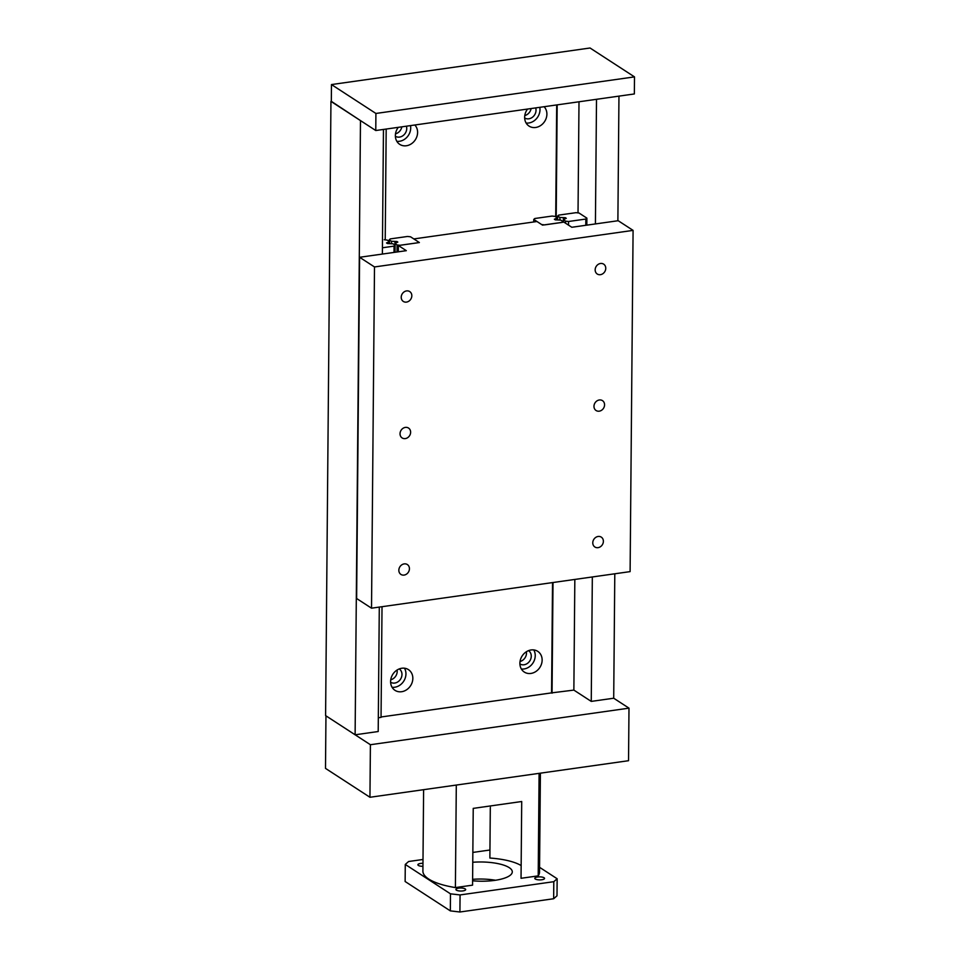 <?xml version="1.0" encoding="UTF-8"?>
<svg xmlns="http://www.w3.org/2000/svg" width="960" height="960" viewBox="0 0 960 960"><rect width="100%" height="100%" fill="white"/><g stroke="black" fill="none" stroke-linecap="round" stroke-linejoin="round"><path stroke-width="1.44" d="M390.612 682.224A7.932 6.78 123 0 0 398.028 681.756A7.932 6.78 123 0 0 401.976 674.496A7.932 6.78 123 0 0 399.252 668.928M390.732 679.8A7.932 6.78 123 0 0 397.2 671.388A7.932 6.78 123 0 0 397.08 670.032M412.836 678.408A12.348 10.56 -57 0 1 406.608 689.772A12.348 10.56 -57 0 1 394.992 690.336A12.348 10.56 -57 0 1 390.6 681.552A12.348 10.56 -57 0 1 396.816 670.2A12.348 10.56 -57 0 1 408.444 669.636A12.348 10.56 -57 0 1 412.836 678.408M392.076 687.276A12.348 10.56 123 0 0 405.948 673.932A12.348 10.56 123 0 0 404.472 668.208M524.664 117.984A7.932 6.78 123 0 0 532.092 117.504A7.932 6.78 123 0 0 536.028 110.256A7.932 6.78 123 0 0 535.68 107.904M524.796 115.548A7.932 6.78 123 0 0 531.12 108.552M544.104 106.716A12.348 10.56 -57 0 1 546.9 114.168A12.348 10.56 -57 0 1 540.672 125.52A12.348 10.56 -57 0 1 529.044 126.096A12.348 10.56 -57 0 1 524.652 117.312A12.348 10.56 -57 0 1 527.58 109.044M526.128 123.036A12.348 10.56 123 0 0 540 109.692A12.348 10.56 123 0 0 539.796 107.328M519.9 663.936A7.932 6.78 123 0 0 527.328 663.468A7.932 6.78 123 0 0 531.264 656.208A7.932 6.78 123 0 0 528.552 650.64M520.032 661.512A7.932 6.78 123 0 0 526.488 653.112A7.932 6.78 123 0 0 526.38 651.744M542.136 660.132A12.348 10.56 -57 0 1 535.908 671.484A12.348 10.56 -57 0 1 524.28 672.048A12.348 10.56 -57 0 1 519.888 663.276A12.348 10.56 -57 0 1 526.116 651.912A12.348 10.56 -57 0 1 537.744 651.348A12.348 10.56 -57 0 1 542.136 660.132M521.364 669A12.348 10.56 123 0 0 535.236 655.656A12.348 10.56 123 0 0 533.76 649.932M395.376 136.26A7.932 6.78 123 0 0 402.792 135.792A7.932 6.78 123 0 0 406.74 128.532A7.932 6.78 123 0 0 406.38 126.192M395.496 133.836A7.932 6.78 123 0 0 401.832 126.828M414.804 124.992A12.348 10.56 -57 0 1 417.6 132.456A12.348 10.56 -57 0 1 411.372 143.808A12.348 10.56 -57 0 1 399.756 144.372A12.348 10.56 -57 0 1 395.364 135.6A12.348 10.56 -57 0 1 398.292 127.332M396.84 141.324A12.348 10.56 123 0 0 410.712 127.968A12.348 10.56 123 0 0 410.496 125.604M379.296 607.08L378.204 731.52L355.116 734.796L360.48 120.588L331.32 101.34M370.404 744.72L369.948 797.268L325.5 768.384L325.956 715.836L370.404 744.72L628.992 708.156L613.704 698.22L591.252 701.4L573.864 690.096L551.568 692.88L552.528 582.588M555.72 216.816L556.692 104.928M552.048 693.192L553.008 582.516M556.2 217.128L557.172 104.868M551.568 692.88L381.06 716.988M378.324 717.756L381.048 717.372L382.02 606.696M385.224 239.856L386.184 129.048M382.368 254.064L383.46 129.432M355.116 734.796L325.596 715.596L330.948 101.388M613.704 698.22L614.796 573.78M617.88 220.764L618.96 96.132M591.252 701.4L592.332 576.96M595.416 223.932L596.508 99.3M573.864 690.096L574.836 579.432M578.028 212.904L579 101.772M409.44 568.74A5.88 5.04 -57 0 1 406.476 574.152A5.88 5.04 -57 0 1 400.932 574.428A5.88 5.04 -57 0 1 398.844 570.24A5.88 5.04 -57 0 1 401.808 564.828A5.88 5.04 -57 0 1 407.352 564.552A5.88 5.04 -57 0 1 409.44 568.74M605.76 268.332A5.88 5.04 -57 0 1 602.796 273.744A5.88 5.04 -57 0 1 597.252 274.02A5.88 5.04 -57 0 1 595.164 269.832A5.88 5.04 -57 0 1 598.128 264.42A5.88 5.04 -57 0 1 603.672 264.144A5.88 5.04 -57 0 1 605.76 268.332M603.384 541.308A5.88 5.04 -57 0 1 600.42 546.732A5.88 5.04 -57 0 1 594.876 546.996A5.88 5.04 -57 0 1 592.776 542.808A5.88 5.04 -57 0 1 595.752 537.396A5.88 5.04 -57 0 1 601.284 537.132A5.88 5.04 -57 0 1 603.384 541.308M410.628 432.252A5.88 5.04 -57 0 1 407.664 437.664A5.88 5.04 -57 0 1 402.12 437.928A5.88 5.04 -57 0 1 400.032 433.752A5.88 5.04 -57 0 1 402.996 428.328A5.88 5.04 -57 0 1 408.54 428.064A5.88 5.04 -57 0 1 410.628 432.252M604.572 404.82A5.88 5.04 -57 0 1 601.608 410.244A5.88 5.04 -57 0 1 596.064 410.508A5.88 5.04 -57 0 1 593.976 406.32A5.88 5.04 -57 0 1 596.94 400.908A5.88 5.04 -57 0 1 602.484 400.644A5.88 5.04 -57 0 1 604.572 404.82M411.828 295.764A5.88 5.04 -57 0 1 408.852 301.176A5.88 5.04 -57 0 1 403.32 301.44A5.88 5.04 -57 0 1 401.22 297.264A5.88 5.04 -57 0 1 404.184 291.84A5.88 5.04 -57 0 1 409.728 291.576A5.88 5.04 -57 0 1 411.828 295.764M618.192 220.716L633.084 230.388L374.496 266.952L359.604 257.28L406.32 250.68L398.364 245.508L419.376 242.544L413.82 238.932L536.976 221.508L542.532 225.12L563.868 222.108L571.812 227.268L618.192 220.716M374.496 266.952L371.52 608.184L630.108 571.62L633.084 230.388M371.52 608.184L356.628 598.512L359.604 257.28M398.316 251.808L398.364 245.508M384.252 239.748L387.24 240.096L389.46 241.536L386.508 242.94L387.444 243.552L392.892 243.768L395.112 245.208L394.068 246.132L382.428 247.776M389.448 243.288L389.46 241.536M388.44 243.408L388.452 242.664M395.052 252.276L395.112 245.208M394.02 252.42L394.068 246.132M418.428 241.92L417.384 242.844L400.092 245.292L397.092 244.944L394.872 243.492L397.824 242.088L396.888 241.488L391.44 241.272L389.22 239.82L390.264 238.908L407.556 236.46L410.556 236.808L418.428 241.92L418.416 242.676M397.032 251.988L397.092 244.944M394.86 245.04L394.872 243.492M396.888 242.22L396.888 241.488M394.944 243.42L394.956 241.752M391.428 243.564L391.44 241.272M389.208 241.368L389.22 239.82M533.76 219.42L534.804 218.508L552.096 216.06L555.096 216.408L557.316 217.848L554.364 219.252L555.3 219.864L560.748 220.08L562.968 221.52L561.924 222.444L544.632 224.892L541.632 224.544L533.76 219.42L533.736 221.964M557.304 219.6L557.316 217.848M556.296 219.72L556.296 218.988M562.956 222.24L562.968 221.52M586.884 218.136L585.84 219.048L568.548 221.496L565.548 221.148L563.328 219.708L566.28 218.304L565.344 217.692L559.896 217.476L557.676 216.036L558.72 215.112L576.012 212.676L579.012 213.012L586.884 218.136L586.824 225.156M585.78 225.3L585.84 219.048M568.512 225.132L568.548 221.496M565.536 223.188L565.548 221.148M563.304 222.18L563.328 219.708M565.344 218.436L565.344 217.692M563.4 219.636L563.412 217.968M559.884 219.96L559.896 217.476M557.652 219.648L557.676 216.036M369.948 797.268L628.536 760.704L628.992 708.156M590.052 48L634.5 76.884L375.912 113.46L331.464 84.564L590.052 48M331.464 84.564L331.32 101.628L375.768 130.524L634.356 93.948L634.5 76.884M375.768 130.524L375.912 113.46M422.94 866.328A4.884 1.512 -179.5 0 1 418.368 865.44A4.884 1.512 -179.5 0 1 417.888 864.768A4.884 1.512 -179.5 0 1 422.964 863.304M535.272 879A4.884 1.512 -179.5 0 1 534.792 878.34A4.884 1.512 -179.5 0 1 538.584 876.9A4.884 1.512 -179.5 0 1 544.068 877.752A4.884 1.512 -179.5 0 1 544.548 878.424A4.884 1.512 -179.5 0 1 540.744 879.864A4.884 1.512 -179.5 0 1 535.272 879M456.396 890.148A4.884 1.512 -179.5 0 1 455.916 889.488A4.884 1.512 -179.5 0 1 459.72 888.048A4.884 1.512 -179.5 0 1 465.192 888.912A4.884 1.512 -179.5 0 1 465.684 889.572A4.884 1.512 -179.5 0 1 461.88 891.012A4.884 1.512 -179.5 0 1 456.396 890.148M472.764 862.272A31.08 9.624 -179.5 0 1 509.208 867.636A31.08 9.624 -179.5 0 1 512.292 871.872A31.08 9.624 -179.5 0 1 472.596 880.776M495.516 880.248A31.08 9.624 0.5 0 0 472.608 879.336M521.16 865.584A44.856 13.884 -179.5 0 0 489.876 858.036L490.32 805.956M423.612 789.684L422.904 871.092A58.32 18.048 -179.5 0 0 455.4 887.58L472.56 885.156L473.232 808.38L521.712 801.516L521.04 878.292L538.2 875.868L539.1 773.352M539.568 867.312L557.148 878.748L553.8 881.688L460.068 894.936L450.48 893.832L405.276 864.444L408.624 861.504L423 859.476M472.848 852.432L489.936 850.008M540.396 773.172L539.532 872.1A58.32 18.048 -179.5 0 1 538.2 875.868M455.4 887.58L456.3 785.064M557.148 878.748L557.004 895.8L553.656 898.74L459.912 912L450.336 910.884L405.132 881.508L405.276 864.444M450.336 910.884L450.48 893.832M553.656 898.74L553.8 881.688M459.912 912L460.068 894.936"/></g></svg>
